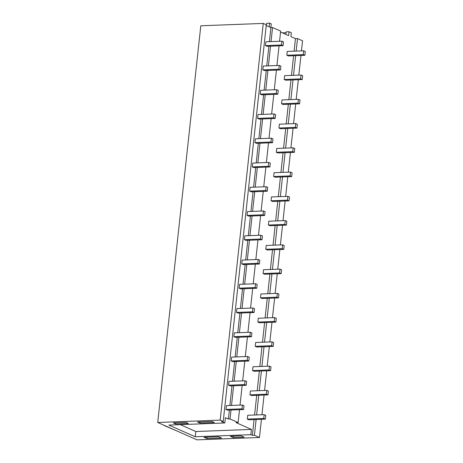 <?xml version="1.0" encoding="UTF-8"?>
<svg xmlns="http://www.w3.org/2000/svg" width="463" height="463" viewBox="0 0 463 463"><rect width="100%" height="100%" fill="white"/><g stroke="black" fill="none" stroke-linecap="round" stroke-linejoin="round"><path stroke-width="0.69" d="M259.465 437.483L197.012 439.85L157.715 422.482L220.168 420.115L223.224 421.463L221.58 421.527L224.821 422.962L168.827 425.08L195.264 436.765L250.848 434.664L252.37 435.33L254.418 435.255L259.465 437.483L261.439 419.316M206.944 438.583L204.027 437.292L218.611 436.736L221.534 438.027L206.944 438.583L207.1 437.176M241.211 435.886L230.319 436.296L233.242 437.587L244.128 437.176L241.211 435.886M211.898 421.446L197.516 421.99L199.906 423.049L214.288 422.505L211.898 421.446M186.016 422.43L188.4 423.483L175.668 423.969L173.278 422.91L186.016 422.43M252.37 435.33L254.077 419.594M254.575 415.01L256.71 395.338M257.208 390.755L259.349 371.083M259.847 366.493L261.983 346.828M262.48 342.238L264.616 322.572M265.114 317.983L267.249 298.317M267.753 293.727L269.888 274.055M270.386 269.472L272.522 249.8M273.02 245.216L275.155 225.545M275.653 220.955L277.794 201.289M278.292 196.7L280.428 177.034M280.925 172.444L283.061 152.778M283.559 148.189L285.7 128.517M286.198 123.934L288.333 104.262M288.831 99.678L290.967 80.006M291.464 75.417L293.6 55.751M294.103 51.162L295.463 38.637L297.518 38.556L296.158 51.086M295.654 55.676L293.519 75.342M293.021 79.931L290.886 99.597M290.388 104.187L288.252 123.852M287.755 128.442L285.613 148.114M285.115 152.697L282.98 172.369M282.482 176.953L280.346 196.625M279.849 201.214L277.707 220.88M277.21 225.469L275.074 245.135M274.576 249.725L272.441 269.391M271.943 273.98L269.807 293.652M269.304 298.236L267.168 317.907M266.671 322.491L264.535 342.163M264.037 346.752L261.902 366.418M261.398 371.008L259.263 390.674M258.765 395.263L256.629 414.929M256.132 419.519L254.418 435.255M295.463 38.637L290.897 36.618L291.32 32.751L289.028 31.739L286.151 31.849L285.874 34.401M280.555 32.045L288.611 35.61L289.028 31.739M229.364 410.085L228.392 419.032L230.036 418.969L238.132 422.551L236.078 422.626L251.421 429.409L250.848 434.664M195.264 436.765L195.832 431.516L251.421 429.409M195.832 431.516L180.298 424.646M224.821 422.962L225.394 417.707L228.392 419.032M229.862 405.495L231.998 385.829M232.495 381.24L234.631 361.574M235.129 356.985L237.264 337.313M237.768 332.729L239.903 313.057M240.401 308.474L242.537 288.802M243.034 284.213L245.17 264.547M245.674 259.957L247.809 240.291M248.307 235.702L250.442 216.036M250.94 211.446L253.076 191.775M253.574 187.191L255.715 167.519M256.213 162.935L258.348 143.264M258.846 138.674L260.982 119.008M261.479 114.419L263.621 94.753M264.118 90.163L266.254 70.498M266.752 65.908L268.887 46.236M269.385 41.653L270.913 27.589L266.237 25.523M220.168 420.115L263.262 23.416L266.318 24.77L223.224 421.463M263.262 23.416L200.809 25.783L157.715 422.482M261.936 414.732L264.072 395.061M264.576 390.471L266.711 370.805M267.209 366.216L269.344 346.55M269.842 341.96L271.978 322.294M272.481 317.705L274.617 298.033M275.115 293.449L277.25 273.778M277.748 269.194L279.884 249.522M280.381 244.933L282.523 225.267M283.02 220.677L285.156 201.011M285.654 196.422L287.789 176.756M288.287 172.167L290.428 152.495M290.926 147.911L293.062 128.239M293.559 123.656L295.695 103.984M296.193 99.395L298.328 79.729M298.832 75.139L300.967 55.473M301.465 50.884L302.559 40.79L297.518 38.556M233.242 437.587L233.398 436.181M199.906 423.049L200.033 421.897M175.668 423.969L175.79 422.817M270.913 27.589L272.557 27.525L280.653 31.108L279.554 41.265M238.132 422.551L239.527 409.697M240.025 405.113L242.161 385.442M242.658 380.858L244.8 361.186M245.297 356.597L247.433 336.931M247.931 332.341L250.066 312.675M250.564 308.086L252.705 288.42M253.203 283.831L255.339 264.159M255.836 259.575L257.972 239.903M258.47 235.32L260.611 215.648M261.109 211.059L263.244 191.393M263.742 186.803L265.878 167.137M266.375 162.548L268.511 142.882M269.015 138.292L271.15 118.621M271.648 114.037L273.783 94.365M274.281 89.781L276.417 70.11M276.915 65.52L279.056 45.854M230.036 418.969L231.008 410.021M231.506 405.432L233.641 385.766M234.139 381.176L236.275 361.51M236.772 356.921L238.908 337.255M239.412 332.665L241.547 312.994M242.045 308.41L244.18 288.738M244.678 284.155L246.814 264.483M247.311 259.893L249.453 240.228M249.951 235.638L252.086 215.972M252.584 211.383L254.719 191.717M255.217 187.127L257.359 167.456M257.856 162.872L259.992 143.2M260.49 138.616L262.625 118.945M263.123 114.355L265.264 94.689M265.762 90.1L267.898 70.434M268.395 65.844L270.531 46.178M271.029 41.589L272.557 27.525M164.724 425.578L164.301 425.393M164.278 425.595L176.808 430.92M282.395 32.861L286.059 32.723M269.194 26.831L269.593 23.15L266.659 23.26L266.41 25.598M270.878 27.572L271.277 23.897L269.593 23.15M243.573 409.547L243.984 405.727L242.392 405.021L226.366 405.629L225.956 409.448L227.547 410.154L243.573 409.547L241.975 408.841L225.956 409.448M241.975 408.841L242.392 405.021M246.206 385.291L246.623 381.471L245.025 380.765L229.006 381.373L228.589 385.193L230.18 385.899L246.206 385.291L244.614 384.585L228.589 385.193M244.614 384.585L245.025 380.765M248.839 361.036L249.256 357.216L247.664 356.51L231.639 357.118L231.222 360.937L232.814 361.638L248.839 361.036L247.248 360.33L231.222 360.937M247.248 360.33L247.664 356.51M251.473 336.775L251.889 332.955L250.298 332.255L234.272 332.862L233.856 336.682L235.453 337.382L251.473 336.775L249.881 336.074L233.856 336.682M249.881 336.074L250.298 332.255M254.112 312.519L254.523 308.699L252.931 307.999L236.906 308.601L236.495 312.421L238.086 313.127L254.112 312.519L252.514 311.819L236.495 312.421M252.514 311.819L252.931 307.999M256.745 288.264L257.162 284.444L255.57 283.738L239.545 284.346L239.128 288.165L240.719 288.871L256.745 288.264L255.154 287.558L239.128 288.165M255.154 287.558L255.57 283.738M259.378 264.008L259.795 260.189L258.204 259.483L242.178 260.09L241.761 263.91L243.359 264.616L259.378 264.008L257.787 263.302L241.761 263.91M257.787 263.302L258.204 259.483M262.017 239.753L262.428 235.933L260.837 235.227L244.811 235.835L244.4 239.655L245.992 240.361L262.017 239.753L260.42 239.047L244.4 239.655M260.42 239.047L260.837 235.227M264.651 215.498L265.067 211.678L263.47 210.972L247.45 211.579L247.034 215.399L248.625 216.099L264.651 215.498L263.059 214.791L247.034 215.399M263.059 214.791L263.47 210.972M267.284 191.236L267.701 187.417L266.109 186.716L250.084 187.324L249.667 191.144L251.264 191.844L267.284 191.236L265.693 190.536L249.667 191.144M265.693 190.536L266.109 186.716M269.923 166.981L270.334 163.161L268.743 162.461L252.717 163.063L252.306 166.883L253.898 167.589L269.923 166.981L268.326 166.281L252.306 166.883M268.326 166.281L268.743 162.461M272.557 142.726L272.973 138.906L271.376 138.2L255.356 138.807L254.939 142.627L256.531 143.333L272.557 142.726L270.965 142.019L254.939 142.627M270.965 142.019L271.376 138.2M275.19 118.47L275.607 114.65L274.015 113.944L257.989 114.552L257.573 118.372L259.164 119.078L275.19 118.47L273.598 117.764L257.573 118.372M273.598 117.764L274.015 113.944M277.829 94.215L278.24 90.395L276.648 89.689L260.623 90.297L260.206 94.116L261.803 94.822L277.829 94.215L276.232 93.509L260.206 94.116M276.232 93.509L276.648 89.689M280.462 69.959L280.879 66.14L279.282 65.433L263.256 66.041L262.845 69.861L264.437 70.561L280.462 69.959L278.871 69.253L262.845 69.861M278.871 69.253L279.282 65.433M283.096 45.698L283.512 41.878L281.921 41.178L265.895 41.786L265.478 45.605L267.07 46.306L283.096 45.698L281.504 44.998L265.478 45.605M281.504 44.998L281.921 41.178M265.345 419.171L265.756 415.352L264.165 414.645L247.728 415.27L247.311 419.09L248.909 419.791L265.345 419.171L263.748 418.465L247.311 419.09M263.748 418.465L264.165 414.645M267.979 394.916L268.395 391.096L266.798 390.39L250.361 391.009L249.951 394.829L251.542 395.535L267.979 394.916L266.387 394.21L249.951 394.829M266.387 394.21L266.798 390.39M270.612 370.655L271.029 366.835L269.437 366.135L253.001 366.754L252.584 370.574L254.175 371.28L270.612 370.655L269.02 369.954L252.584 370.574M269.02 369.954L269.437 366.135M273.245 346.399L273.662 342.579L272.07 341.879L255.634 342.498L255.217 346.318L256.815 347.024L273.245 346.399L271.654 345.699L255.217 346.318M271.654 345.699L272.07 341.879M275.884 322.144L276.295 318.324L274.704 317.618L258.267 318.243L257.856 322.063L259.448 322.769L275.884 322.144L274.287 321.438L257.856 322.063M274.287 321.438L274.704 317.618M278.518 297.888L278.934 294.069L277.337 293.363L260.906 293.988L260.49 297.807L262.081 298.508L278.518 297.888L276.926 297.182L260.49 297.807M276.926 297.182L277.337 293.363M281.151 273.633L281.568 269.813L279.976 269.107L263.54 269.732L263.123 273.552L264.72 274.252L281.151 273.633L279.559 272.927L263.123 273.552M279.559 272.927L279.976 269.107M283.79 249.378L284.201 245.558L282.609 244.852L266.173 245.471L265.762 249.291L267.354 249.997L283.79 249.378L282.193 248.672L265.762 249.291M282.193 248.672L282.609 244.852M286.423 225.116L286.84 221.297L285.243 220.596L268.812 221.216L268.395 225.035L269.987 225.741L286.423 225.116L284.832 224.416L268.395 225.035M284.832 224.416L285.243 220.596M289.057 200.861L289.473 197.041L287.882 196.341L271.445 196.96L271.029 200.78L272.626 201.486L289.057 200.861L287.465 200.161L271.029 200.78M287.465 200.161L287.882 196.341M291.696 176.606L292.107 172.786L290.515 172.08L274.079 172.705L273.668 176.525L275.259 177.231L291.696 176.606L290.098 175.899L273.668 176.525M290.098 175.899L290.515 172.08M294.329 152.35L294.746 148.53L293.148 147.824L276.718 148.449L276.301 152.269L277.893 152.969L294.329 152.35L292.738 151.644L276.301 152.269M292.738 151.644L293.148 147.824M296.962 128.095L297.379 124.275L295.788 123.569L279.351 124.194L278.934 128.014L280.526 128.714L296.962 128.095L295.371 127.389L278.934 128.014M295.371 127.389L295.788 123.569M299.596 103.839L300.012 100.02L298.421 99.313L281.984 99.933L281.568 103.753L283.165 104.459L299.596 103.839L298.004 103.133L281.568 103.753M298.004 103.133L298.421 99.313M302.235 79.578L302.646 75.758L301.054 75.058L284.618 75.677L284.207 79.497L285.798 80.203L302.235 79.578L300.643 78.878L284.207 79.497M300.643 78.878L301.054 75.058M304.868 55.323L305.285 51.503L303.693 50.803L287.257 51.422L286.84 55.242L288.432 55.948L304.868 55.323L303.277 54.622L286.84 55.242M303.277 54.622L303.693 50.803"/></g></svg>
